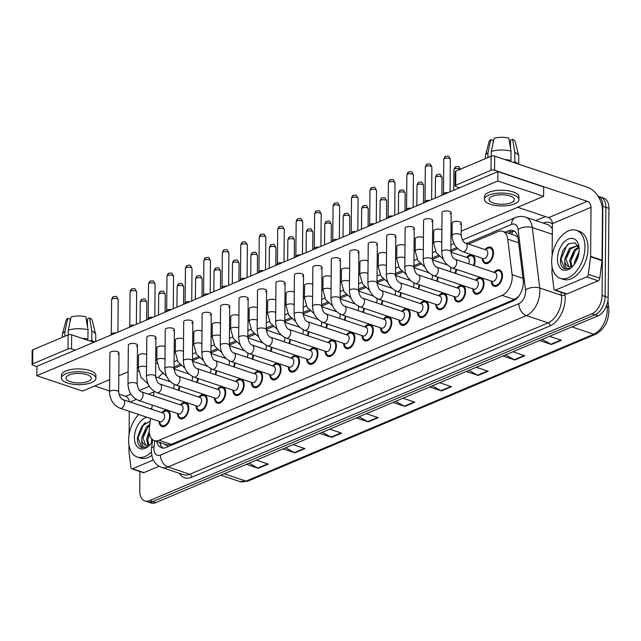 <?xml version="1.0" encoding="UTF-8"?>
<svg xmlns="http://www.w3.org/2000/svg" width="641" height="641" viewBox="0 0 641 641"><rect width="100%" height="100%" fill="white"/><g stroke="black" fill="none" stroke-linecap="round" stroke-linejoin="round"><path stroke-width="0.96" d="M466.624 257.402A8.605 5.232 108.5 0 1 472.121 254.974A8.605 5.232 108.5 0 1 475.045 260.743A8.605 5.232 108.5 0 1 474.02 265.646M485.077 249.605A8.605 5.232 108.5 0 1 490.573 247.178A8.605 5.232 108.5 0 1 493.498 252.947A8.605 5.232 108.5 0 1 485.093 263.499A8.605 5.232 108.5 0 1 482.176 258.251M180.369 404.872A8.605 5.232 108.5 0 1 185.866 402.444A8.605 5.232 108.5 0 1 188.791 408.213A8.605 5.232 108.5 0 1 180.393 418.765A8.605 5.232 108.5 0 1 177.469 413.517M198.822 397.083A8.605 5.232 108.5 0 1 204.319 394.648A8.605 5.232 108.5 0 1 207.243 400.417A8.605 5.232 108.5 0 1 198.846 410.977A8.605 5.232 108.5 0 1 195.922 405.721M217.275 389.287A8.605 5.232 108.5 0 1 222.772 386.852A8.605 5.232 108.5 0 1 225.696 392.629A8.605 5.232 108.5 0 1 217.299 403.181A8.605 5.232 108.5 0 1 214.374 397.925M235.728 381.491A8.605 5.232 108.5 0 1 241.224 379.063A8.605 5.232 108.5 0 1 244.149 384.832A8.605 5.232 108.5 0 1 235.752 395.385A8.605 5.232 108.5 0 1 232.827 390.137M254.181 373.695A8.605 5.232 108.5 0 1 259.677 371.267A8.605 5.232 108.5 0 1 262.602 377.036A8.605 5.232 108.5 0 1 254.205 387.589A8.605 5.232 108.5 0 1 251.28 382.34M272.633 365.899A8.605 5.232 108.5 0 1 278.13 363.471A8.605 5.232 108.5 0 1 281.054 369.24A8.605 5.232 108.5 0 1 272.657 379.793A8.605 5.232 108.5 0 1 269.741 374.544M291.086 358.111A8.605 5.232 108.5 0 1 296.583 355.675A8.605 5.232 108.5 0 1 299.507 361.444A8.605 5.232 108.5 0 1 291.11 372.004A8.605 5.232 108.5 0 1 288.194 366.748M309.539 350.315A8.605 5.232 108.5 0 1 315.035 347.879A8.605 5.232 108.5 0 1 317.96 353.656A8.605 5.232 108.5 0 1 309.563 364.208A8.605 5.232 108.5 0 1 306.646 358.952M327.992 342.518A8.605 5.232 108.5 0 1 333.488 340.091A8.605 5.232 108.5 0 1 336.413 345.86A8.605 5.232 108.5 0 1 328.016 356.412A8.605 5.232 108.5 0 1 325.099 351.164M346.444 334.722A8.605 5.232 108.5 0 1 351.941 332.294A8.605 5.232 108.5 0 1 354.866 338.063A8.605 5.232 108.5 0 1 346.469 348.616A8.605 5.232 108.5 0 1 343.552 343.368M364.897 326.926A8.605 5.232 108.5 0 1 370.394 324.498A8.605 5.232 108.5 0 1 373.318 330.267A8.605 5.232 108.5 0 1 364.921 340.82A8.605 5.232 108.5 0 1 362.005 335.572M383.35 319.138A8.605 5.232 108.5 0 1 388.847 316.702A8.605 5.232 108.5 0 1 391.771 322.471A8.605 5.232 108.5 0 1 383.374 333.032A8.605 5.232 108.5 0 1 380.458 327.775M401.803 311.342A8.605 5.232 108.5 0 1 407.299 308.906A8.605 5.232 108.5 0 1 410.224 314.683A8.605 5.232 108.5 0 1 401.827 325.235A8.605 5.232 108.5 0 1 398.91 319.979M420.256 303.546A8.605 5.232 108.5 0 1 425.752 301.118A8.605 5.232 108.5 0 1 428.677 306.887A8.605 5.232 108.5 0 1 420.28 317.439A8.605 5.232 108.5 0 1 417.363 312.191M438.708 295.749A8.605 5.232 108.5 0 1 444.205 293.322A8.605 5.232 108.5 0 1 447.13 299.091A8.605 5.232 108.5 0 1 438.732 309.643A8.605 5.232 108.5 0 1 435.816 304.395M457.161 287.953A8.605 5.232 108.5 0 1 462.658 285.525A8.605 5.232 108.5 0 1 465.582 291.294A8.605 5.232 108.5 0 1 457.185 301.847A8.605 5.232 108.5 0 1 454.269 296.599M475.614 280.165A8.605 5.232 108.5 0 1 481.111 277.729A8.605 5.232 108.5 0 1 484.035 283.498A8.605 5.232 108.5 0 1 475.638 294.059A8.605 5.232 108.5 0 1 472.721 288.803M494.067 272.369A8.605 5.232 108.5 0 1 499.563 269.933A8.605 5.232 108.5 0 1 502.488 275.71A8.605 5.232 108.5 0 1 494.091 286.263A8.605 5.232 108.5 0 1 491.174 281.006M161.917 412.668A8.605 5.232 108.5 0 1 167.413 410.24A8.605 5.232 108.5 0 1 170.338 416.009A8.605 5.232 108.5 0 1 161.941 426.561A8.605 5.232 108.5 0 1 159.016 421.313M150.547 418.469L149.353 427.908A15.192 9.23 -71.5 0 0 149.177 430.415A15.192 9.23 -71.5 0 0 154.337 440.599A15.192 9.23 -71.5 0 0 159.048 440.279L502.111 295.365A15.192 9.23 -71.5 0 0 512.095 274.685L507.728 239.117A15.192 9.23 -71.5 0 0 502.696 231.321A15.192 9.23 -71.5 0 0 497.985 231.641L468.571 244.069M164.737 444.085A5.064 3.077 -71.5 0 0 167.493 445.022L167.67 444.95A15.192 9.23 108.5 0 1 166.548 444.694L154.337 440.599M519.178 295.645A15.192 9.23 108.5 0 1 517.912 297.007L518.088 296.927A5.064 3.077 -71.5 0 0 518.289 296.839M517.848 236.97A15.192 7.46 173 0 0 517.616 237.074L514.939 235.423L502.696 231.321M167.67 444.95L171.275 444.381L514.346 299.467L517.912 297.007M154.024 391.17L153.423 395.842M152.254 405.064L151.725 409.254M162.622 373.503A15.192 9.23 -71.5 0 0 158.415 377.765M457.722 248.652L450.815 251.568M439.269 256.448L432.363 259.365M420.817 264.236L413.91 267.153M402.364 272.032L395.457 274.949M383.911 279.829L377.004 282.745M365.458 287.625L358.551 290.541M347.005 295.421L340.099 298.337M328.553 303.209L321.646 306.126M310.1 311.005L303.193 313.922M291.647 318.801L284.74 321.718M273.194 326.598L266.287 329.514M254.741 334.394L247.835 337.31M236.289 342.182L229.382 345.098M217.836 349.978L210.929 352.895M199.383 357.774L192.476 360.691M180.93 365.57L174.023 368.487M198.205 378.527A8.605 5.232 108.5 0 1 197.228 382.565M216.658 370.73A8.605 5.232 108.5 0 1 215.68 374.769M235.111 362.934A8.605 5.232 108.5 0 1 234.133 366.973M253.572 355.138A8.605 5.232 108.5 0 1 252.586 359.176M272.024 347.342A8.605 5.232 108.5 0 1 271.039 351.388M290.477 339.554A8.605 5.232 108.5 0 1 289.492 343.592M308.93 331.758A8.605 5.232 108.5 0 1 307.944 335.796M327.383 323.961A8.605 5.232 108.5 0 1 326.397 328M345.836 316.165A8.605 5.232 108.5 0 1 344.85 320.204M364.288 308.369A8.605 5.232 108.5 0 1 363.303 312.415M382.741 300.581A8.605 5.232 108.5 0 1 381.756 304.619M401.194 292.785A8.605 5.232 108.5 0 1 400.208 296.823M419.647 284.989A8.605 5.232 108.5 0 1 418.661 289.027M438.099 277.192A8.605 5.232 108.5 0 1 437.114 281.231M456.552 269.396A8.605 5.232 108.5 0 1 455.567 273.443M179.752 386.315A8.605 5.232 108.5 0 1 178.775 390.361M598.053 196.25A15.192 9.23 108.5 0 1 602.844 206.298L602.067 295.469L605.12 296.495A15.192 9.23 108.5 0 1 595.008 314.795L152.67 501.639A15.192 9.23 108.5 0 1 147.959 501.959A15.192 9.23 108.5 0 0 152.67 501.639L595.008 314.795A15.192 9.23 108.5 0 0 605.12 296.495L605.897 207.315L605.12 296.495L608.173 297.52A15.192 9.23 108.5 0 1 598.053 315.821L155.715 502.664A15.192 9.23 108.5 0 1 151.012 502.985L144.906 500.942A15.192 9.23 108.5 0 1 139.746 490.758L139.914 471.56M598.045 196.234L600.737 197.132A15.192 9.23 108.5 0 1 605.897 207.315A15.192 9.23 108.5 0 0 600.737 197.132L603.79 198.157A15.192 9.23 108.5 0 1 608.95 208.341L608.173 297.52M542.158 339.426L550.899 344.265A4.054 2.836 67.1 0 0 551.428 344.497L561.42 340.283L549.561 336.301M539.57 340.523L551.428 344.497M505.517 354.906L514.258 359.745A4.054 2.836 67.1 0 0 514.787 359.978L524.779 355.755L512.92 351.781M502.929 356.003L514.787 359.978M468.883 370.386L477.617 375.217A4.054 2.836 67.1 0 0 478.146 375.45L488.138 371.235L476.287 367.253M466.287 371.476L478.146 375.45M432.242 385.858L440.976 390.698A4.054 2.836 67.1 0 0 441.513 390.93L451.504 386.707L439.646 382.733M429.654 386.956L441.513 390.93M249.045 463.243L257.786 468.074A4.054 2.836 67.1 0 0 258.315 468.315L268.307 464.092L256.448 460.118M246.456 464.332L258.315 468.315M285.686 447.763L294.419 452.602A4.054 2.836 67.1 0 0 294.948 452.834L304.948 448.612L293.089 444.638M283.09 448.86L294.948 452.834M322.319 432.29L331.06 437.122A4.054 2.836 67.1 0 0 331.589 437.362L341.581 433.14L329.722 429.166M319.731 433.38L331.589 437.362M358.96 416.81L367.702 421.65A4.054 2.836 67.1 0 0 368.23 421.882L378.222 417.66L366.364 413.685M356.372 417.908L368.23 421.882M395.601 401.338L404.343 406.17A4.054 2.836 67.1 0 0 404.872 406.41L414.863 402.187L403.005 398.205M393.013 402.428L404.872 406.41M156.66 441.377A15.192 9.23 -71.5 0 0 161.46 447.803A15.192 9.23 -71.5 0 0 166.171 447.482L513.241 300.877A15.192 9.23 -71.5 0 0 523.224 280.189L518.088 238.404A15.192 9.23 -71.5 0 0 513.056 230.608A15.192 9.23 -71.5 0 0 508.353 230.928L505.332 232.202M163.062 448.091A15.192 9.23 108.5 0 1 159.713 442.402M602.067 295.469A15.192 9.23 108.5 0 1 591.955 313.77L149.617 500.613A15.192 9.23 108.5 0 1 144.906 500.942M535.804 220.584L545.363 216.546M508.385 233.228L511.406 231.954A15.192 9.23 108.5 0 1 514.507 231.337M123.096 399.655L163.07 413.06A4.559 2.764 108.5 0 1 164.617 416.113A4.559 2.764 108.5 0 1 160.17 421.698L120.204 408.293A4.559 2.764 108.5 0 0 121.798 408.109A4.559 2.764 108.5 0 0 124.65 402.708A4.559 2.764 108.5 0 0 123.096 399.655C121.037 399.135 119.555 396.603 118.665 392.068L119.002 352.975A4.559 1.715 -179.5 0 0 116.053 351.34A4.559 1.715 -179.5 0 0 111.013 351.781A4.559 1.715 -179.5 0 0 109.891 352.895L109.547 391.988A4.559 1.715 0.5 0 1 110.669 390.874A4.559 1.715 0.5 0 1 110.869 390.802A4.559 1.715 0.5 0 1 115.845 390.457A4.559 1.715 0.5 0 1 118.665 392.068M162.245 412.78L164.144 411.658A7.596 4.615 108.5 0 1 167.093 411.202A7.596 4.615 108.5 0 1 169.673 416.289A7.596 4.615 108.5 0 1 162.261 425.6A7.596 4.615 108.5 0 1 160.186 423.461L159.345 421.425M111.318 334.081A3.293 1.234 0.5 0 1 111.366 333.873A3.293 1.234 0.5 0 1 112.127 333.28A3.293 1.234 0.5 0 1 115.869 332.975M173.919 384.223A4.559 2.764 108.5 0 1 174.08 385.553A4.559 2.764 108.5 0 1 173.366 388.542M179.119 386.106A7.596 4.615 108.5 0 1 178.19 390.161M141.549 391.859L181.523 405.264A4.559 2.764 108.5 0 1 183.07 408.317A4.559 2.764 108.5 0 1 178.623 413.902L138.656 400.497A4.559 2.764 108.5 0 0 140.251 400.313A4.559 2.764 108.5 0 0 143.103 394.912A4.559 2.764 108.5 0 0 141.549 391.859C139.49 391.339 138.007 388.807 137.118 384.271L137.454 345.179A4.559 1.715 -179.5 0 0 134.506 343.552A4.559 1.715 -179.5 0 0 129.466 343.985A4.559 1.715 -179.5 0 0 128.344 345.098L128 384.191A4.559 1.715 0.5 0 1 129.121 383.086A4.559 1.715 0.5 0 1 129.322 383.006A4.559 1.715 0.5 0 1 134.298 382.669A4.559 1.715 0.5 0 1 137.118 384.271M180.698 404.984L182.597 403.862A7.596 4.615 108.5 0 1 185.545 403.405A7.596 4.615 108.5 0 1 188.125 408.493A7.596 4.615 108.5 0 1 180.714 417.812A7.596 4.615 108.5 0 1 178.639 415.664L177.797 413.629M129.77 326.285A3.293 1.234 0.5 0 1 129.819 326.077A3.293 1.234 0.5 0 1 130.58 325.484A3.293 1.234 0.5 0 1 134.322 325.187M160.002 384.063L199.976 397.468A4.559 2.764 108.5 0 1 201.522 400.521A4.559 2.764 108.5 0 1 197.075 406.114L157.109 392.709A4.559 2.764 108.5 0 0 158.712 392.516A4.559 2.764 108.5 0 0 161.556 387.116A4.559 2.764 108.5 0 0 160.002 384.063C157.942 383.542 156.46 381.018 155.571 376.475L155.907 337.382A4.559 1.715 -179.5 0 0 152.959 335.756A4.559 1.715 -179.5 0 0 147.919 336.188A4.559 1.715 -179.5 0 0 146.797 337.302L146.452 376.395A4.559 1.715 0.5 0 1 147.574 375.289A4.559 1.715 0.5 0 1 147.775 375.209A4.559 1.715 0.5 0 1 152.75 374.873A4.559 1.715 0.5 0 1 155.571 376.475M199.151 397.188L201.05 396.074A7.596 4.615 108.5 0 1 203.998 395.609A7.596 4.615 108.5 0 1 206.578 400.705A7.596 4.615 108.5 0 1 199.167 410.016A7.596 4.615 108.5 0 1 197.091 407.868L196.25 405.833M148.223 318.497A3.293 1.234 0.5 0 1 148.271 318.289A3.293 1.234 0.5 0 1 149.032 317.688A3.293 1.234 0.5 0 1 152.774 317.391M178.454 376.267L218.429 389.672A4.559 2.764 108.5 0 1 219.983 392.725A4.559 2.764 108.5 0 1 215.536 398.317L175.562 384.912A4.559 2.764 108.5 0 0 177.164 384.728A4.559 2.764 108.5 0 0 180.009 379.32A4.559 2.764 108.5 0 0 178.454 376.267C176.395 375.746 174.913 373.222 174.023 368.687L174.36 329.586A4.559 1.715 -179.5 0 0 171.411 327.96A4.559 1.715 -179.5 0 0 166.372 328.4A4.559 1.715 -179.5 0 0 165.25 329.506L164.905 368.607A4.559 1.715 0.5 0 1 166.027 367.493A4.559 1.715 0.5 0 1 166.227 367.413A4.559 1.715 0.5 0 1 171.203 367.077A4.559 1.715 0.5 0 1 174.023 368.687M217.603 389.399L219.502 388.278A7.596 4.615 108.5 0 1 222.451 387.813A7.596 4.615 108.5 0 1 225.031 392.909A7.596 4.615 108.5 0 1 217.62 402.219A7.596 4.615 108.5 0 1 215.544 400.08L214.703 398.037M166.676 310.701A3.293 1.234 0.5 0 1 166.724 310.492A3.293 1.234 0.5 0 1 167.485 309.899A3.293 1.234 0.5 0 1 171.227 309.595M196.907 368.471L236.882 381.876A4.559 2.764 108.5 0 1 238.436 384.937A4.559 2.764 108.5 0 1 233.989 390.521L194.015 377.116A4.559 2.764 108.5 0 0 195.617 376.932A4.559 2.764 108.5 0 0 198.462 371.532A4.559 2.764 108.5 0 0 196.907 368.471C194.848 367.958 193.366 365.426 192.476 360.891L192.813 321.79A4.559 1.715 -179.5 0 0 189.864 320.163A4.559 1.715 -179.5 0 0 184.824 320.604A4.559 1.715 -179.5 0 0 183.703 321.71L183.358 360.811A4.559 1.715 0.5 0 1 184.48 359.697A4.559 1.715 0.5 0 1 184.68 359.625A4.559 1.715 0.5 0 1 189.656 359.281A4.559 1.715 0.5 0 1 192.476 360.891M236.056 381.603L237.955 380.482A7.596 4.615 108.5 0 1 240.904 380.025A7.596 4.615 108.5 0 1 243.484 385.113A7.596 4.615 108.5 0 1 236.072 394.423A7.596 4.615 108.5 0 1 233.997 392.284L233.156 390.241M185.129 302.905A3.293 1.234 0.5 0 1 185.177 302.696A3.293 1.234 0.5 0 1 185.938 302.103A3.293 1.234 0.5 0 1 189.68 301.799M192.372 376.427A4.559 2.764 108.5 0 1 192.532 377.757A4.559 2.764 108.5 0 1 191.819 380.746M197.572 378.31A7.596 4.615 108.5 0 1 196.643 382.365M210.825 368.639A4.559 2.764 108.5 0 1 210.985 369.969A4.559 2.764 108.5 0 1 210.272 372.958M216.025 370.514A7.596 4.615 108.5 0 1 215.096 374.568M229.278 360.843A4.559 2.764 108.5 0 1 229.438 362.173A4.559 2.764 108.5 0 1 228.725 365.162M234.478 362.718A7.596 4.615 108.5 0 1 233.548 366.78M151.396 452.073A25.32 15.376 108.5 0 1 137.246 457.017A25.32 15.376 108.5 0 1 128.641 440.038A25.32 15.376 108.5 0 1 138.656 414.487M151.789 455.39A25.32 15.376 108.5 0 1 140.291 458.035L137.246 457.017M149.633 425.68L147.63 427.427L142.983 437.939L145.771 445.231M149.786 424.486L146.42 427.026L141.765 437.531L141.797 440.055C141.493 446.032 143.376 448.251 147.43 446.713L141.741 447.562L140.219 446.777C138.152 444.87 137.246 441.793 137.486 437.539L141.813 426.113L150.21 421.137M149.433 433.637L147.823 439.558L148.712 445.014M149.193 431.409L146.613 439.157L147.911 445.247M151.733 438.837L151.444 442.867M152.43 441.361A16.514 10.032 108.5 0 1 149.177 445.535A16.514 10.032 108.5 0 1 134.434 437.595A16.514 10.032 108.5 0 1 146.853 417.235M150.571 444.013A11.45 6.955 108.5 0 1 145.467 445.142A11.45 6.955 108.5 0 1 141.797 440.055M149.577 408.533A25.32 15.376 108.5 0 1 151.805 408.629M149.465 433.821L147.823 439.622M145.787 429.823L142.975 437.995M145.435 422.603L143.784 424.206L137.967 437.987L141.99 447.642M584.969 247.29A25.32 15.376 108.5 0 1 560.258 278.33A25.32 15.376 108.5 0 1 551.661 261.36A25.32 15.376 108.5 0 1 576.363 230.319A25.32 15.376 108.5 0 1 584.969 247.29M576.363 230.319L579.416 231.337A25.32 15.376 108.5 0 1 588.021 248.315A25.32 15.376 108.5 0 1 563.311 279.356L560.258 278.33M578.038 245.567L570.65 248.748L565.995 259.252L568.791 266.544M578.014 245.527L569.44 248.339L564.785 258.844L564.817 261.376C564.513 267.353 566.396 269.565 570.45 268.026L564.761 268.875L563.239 268.09C561.171 266.183 560.266 263.106 560.506 258.86L563.159 250.046L568.823 243.692L575.137 242.899L579.135 248.243M578.999 247.763L575.498 250.367L570.843 260.879L571.732 266.335M578.735 247.001L574.28 249.966L569.633 260.47L570.931 266.56M578.735 254.02L575.706 262.233M579.071 251.649L574.472 262.097L574.464 264.18M557.454 258.908A16.514 10.032 108.5 0 1 567.317 239.582A16.514 10.032 108.5 0 1 578.967 246.673A16.514 10.032 108.5 0 1 579.176 249.734A16.514 10.032 108.5 0 1 572.197 266.848A16.514 10.032 108.5 0 1 557.454 258.908M573.591 265.326A11.45 6.955 108.5 0 1 568.487 266.456A11.45 6.955 108.5 0 1 564.817 261.376M578.494 254.389L575.738 262.177M573.655 252.762L570.835 260.935M568.807 251.136L565.995 259.317M568.455 243.925L566.804 245.519L560.987 259.309L565.009 268.956M153.351 459.974L132.527 468.771L143.969 472.609A2.532 1.538 108.5 0 1 143.183 472.657L131.742 468.819A2.532 1.538 -71.5 0 0 132.527 468.771M159.104 466.215L143.969 472.609M32.05 364.521L32.17 350.435A2.532 0.953 0.5 0 1 32.795 349.818L32.675 363.896A2.532 0.953 -179.5 0 0 32.05 364.521A2.532 0.953 -179.5 0 0 32.915 365.242L36.906 366.58M68.106 334.906A2.532 0.953 0.5 0 1 71.68 334.842L71.552 348.92A2.532 0.953 -179.5 0 0 67.978 348.984L68.106 334.906L32.795 349.818M157.149 363.503L155.683 363.014M93.85 342.278L71.68 334.842M67.978 348.984L32.675 363.896M94.692 385.962L109.555 390.946M118.906 394.079L125.604 396.322A5.064 3.542 -112.9 0 1 129.354 401.747M71.552 348.92L75.213 350.146M137.23 370.947L138.72 371.443M129.298 411.346L129.089 434.718M129.001 445.022L128.945 451.376A2.532 1.538 -71.5 0 0 128.969 451.769L130.9 467.521A2.532 1.538 -71.5 0 0 131.742 468.819M586.691 276.928A2.532 1.538 -71.5 0 0 588.35 274.3L590.577 256.785A2.532 1.538 -71.5 0 0 590.601 256.368L602.043 260.206A2.532 1.538 108.5 0 1 602.019 260.623L599.792 278.138A2.532 1.538 108.5 0 1 598.133 280.766L586.691 276.928L555.547 290.085L566.989 293.923A2.532 1.538 108.5 0 1 566.203 293.979L554.761 290.141A2.532 1.538 -71.5 0 0 555.547 290.085M598.133 280.766L566.989 293.923M602.043 260.206L602.476 211.129A20.256 14.182 67.1 0 0 587.38 187.236L494.7 156.156L494.572 170.234L587.26 201.322A5.064 3.542 -112.9 0 1 591.034 207.291L590.601 256.368M455.07 185.834L455.19 171.756A2.532 0.953 0.5 0 1 455.815 171.131L455.695 185.217A2.532 0.953 -179.5 0 0 455.07 185.834A2.532 0.953 -179.5 0 0 455.935 186.555L459.597 187.789M494.572 170.234A2.532 0.953 -179.5 0 0 490.998 170.298L491.126 156.22L455.815 171.131M491.126 156.22A2.532 0.953 0.5 0 1 494.7 156.156M490.998 170.298L455.695 185.217M517.712 207.275L548.616 217.644A5.064 3.542 -112.9 0 1 552.39 223.613L552.109 256.031M552.021 266.344L551.965 272.689A2.532 1.538 -71.5 0 0 551.989 273.082L553.92 288.843A2.532 1.538 -71.5 0 0 554.761 290.141M453.315 221.874A4.559 1.715 -179.5 0 0 452.193 222.988L452.081 235.423A4.559 1.715 0.5 0 1 453.403 234.237A4.559 1.715 0.5 0 1 459.637 234.197A4.559 1.715 0.5 0 1 461.2 235.503L461.304 223.068A4.559 1.715 -179.5 0 0 458.355 221.433A4.559 1.715 -179.5 0 0 453.315 221.874M441.889 229.799A4.559 1.715 -179.5 0 0 434.862 229.67A4.559 1.715 -179.5 0 0 433.741 230.776L433.628 243.219A4.559 1.715 0.5 0 1 434.951 242.026A4.559 1.715 0.5 0 1 441.184 241.994A4.559 1.715 0.5 0 1 441.785 242.234M423.437 237.587A4.559 1.715 -179.5 0 0 416.41 237.458A4.559 1.715 -179.5 0 0 415.288 238.572L415.176 251.008A4.559 1.715 0.5 0 1 416.498 249.822A4.559 1.715 0.5 0 1 422.731 249.782A4.559 1.715 0.5 0 1 423.332 250.03M404.984 245.383A4.559 1.715 -179.5 0 0 397.957 245.255A4.559 1.715 -179.5 0 0 396.835 246.368L396.723 258.804A4.559 1.715 0.5 0 1 398.045 257.618A4.559 1.715 0.5 0 1 404.279 257.578A4.559 1.715 0.5 0 1 404.88 257.818M386.531 253.179A4.559 1.715 -179.5 0 0 379.504 253.051A4.559 1.715 -179.5 0 0 378.382 254.165L378.27 266.6A4.559 1.715 0.5 0 1 379.592 265.414A4.559 1.715 0.5 0 1 385.826 265.374A4.559 1.715 0.5 0 1 386.427 265.614M368.078 260.975A4.559 1.715 -179.5 0 0 361.051 260.847A4.559 1.715 -179.5 0 0 359.93 261.961L359.817 274.396A4.559 1.715 0.5 0 1 361.139 273.21A4.559 1.715 0.5 0 1 367.373 273.17A4.559 1.715 0.5 0 1 367.974 273.411M443.163 211.482A4.559 1.715 -179.5 0 0 442.042 212.588L441.697 251.689A4.559 1.715 0.5 0 1 442.827 250.575A4.559 1.715 0.5 0 1 443.019 250.495A4.559 1.715 0.5 0 1 447.995 250.158A4.559 1.715 0.5 0 1 450.815 251.769L451.152 212.668A4.559 1.715 -179.5 0 0 448.203 211.041A4.559 1.715 -179.5 0 0 443.163 211.482M424.711 219.27A4.559 1.715 -179.5 0 0 423.589 220.384L423.244 259.477A4.559 1.715 0.5 0 1 424.374 258.371A4.559 1.715 0.5 0 1 424.566 258.291A4.559 1.715 0.5 0 1 429.542 257.954A4.559 1.715 0.5 0 1 432.363 259.557L432.699 220.464A4.559 1.715 -179.5 0 0 429.75 218.837A4.559 1.715 -179.5 0 0 424.711 219.27M406.258 227.066A4.559 1.715 -179.5 0 0 405.136 228.18L404.791 267.273A4.559 1.715 0.5 0 1 405.921 266.167A4.559 1.715 0.5 0 1 406.114 266.087A4.559 1.715 0.5 0 1 411.089 265.751A4.559 1.715 0.5 0 1 413.91 267.353L414.246 228.26A4.559 1.715 -179.5 0 0 411.298 226.634A4.559 1.715 -179.5 0 0 406.258 227.066M387.805 234.862A4.559 1.715 -179.5 0 0 386.683 235.976L386.339 275.069A4.559 1.715 0.5 0 1 387.468 273.955A4.559 1.715 0.5 0 1 387.661 273.883A4.559 1.715 0.5 0 1 392.637 273.539A4.559 1.715 0.5 0 1 395.457 275.149L395.793 236.056A4.559 1.715 -179.5 0 0 392.845 234.422A4.559 1.715 -179.5 0 0 387.805 234.862M369.352 242.659A4.559 1.715 -179.5 0 0 368.23 243.764L367.886 282.865A4.559 1.715 0.5 0 1 369.016 281.752A4.559 1.715 0.5 0 1 369.208 281.679A4.559 1.715 0.5 0 1 374.184 281.335A4.559 1.715 0.5 0 1 377.004 282.945L377.341 243.844A4.559 1.715 -179.5 0 0 374.392 242.218A4.559 1.715 -179.5 0 0 369.352 242.659M350.899 250.455A4.559 1.715 -179.5 0 0 349.778 251.56L349.433 290.661A4.559 1.715 0.5 0 1 350.563 289.548A4.559 1.715 0.5 0 1 350.755 289.468A4.559 1.715 0.5 0 1 355.731 289.131A4.559 1.715 0.5 0 1 358.551 290.742L358.888 251.641A4.559 1.715 -179.5 0 0 355.939 250.014A4.559 1.715 -179.5 0 0 350.899 250.455M349.625 268.771A4.559 1.715 -179.5 0 0 342.598 268.643A4.559 1.715 -179.5 0 0 341.469 269.749L341.365 282.192A4.559 1.715 0.5 0 1 342.687 280.998A4.559 1.715 0.5 0 1 348.92 280.966A4.559 1.715 0.5 0 1 349.521 281.207M331.173 276.559A4.559 1.715 -179.5 0 0 324.146 276.431A4.559 1.715 -179.5 0 0 323.016 277.545L322.912 289.98A4.559 1.715 0.5 0 1 324.234 288.795A4.559 1.715 0.5 0 1 330.468 288.754A4.559 1.715 0.5 0 1 331.06 289.003M312.72 284.356A4.559 1.715 -179.5 0 0 305.693 284.227A4.559 1.715 -179.5 0 0 304.563 285.341L304.459 297.777A4.559 1.715 0.5 0 1 305.781 296.591A4.559 1.715 0.5 0 1 312.015 296.551A4.559 1.715 0.5 0 1 312.608 296.791M294.267 292.152A4.559 1.715 -179.5 0 0 287.24 292.024A4.559 1.715 -179.5 0 0 286.11 293.137L286.006 305.573A4.559 1.715 0.5 0 1 287.328 304.387A4.559 1.715 0.5 0 1 293.562 304.347A4.559 1.715 0.5 0 1 294.155 304.587M275.814 299.948A4.559 1.715 -179.5 0 0 268.787 299.82A4.559 1.715 -179.5 0 0 267.658 300.933L267.553 313.369A4.559 1.715 0.5 0 1 268.875 312.183A4.559 1.715 0.5 0 1 275.109 312.143A4.559 1.715 0.5 0 1 275.702 312.383M332.447 258.243A4.559 1.715 -179.5 0 0 331.325 259.357L330.98 298.45A4.559 1.715 0.5 0 1 332.11 297.344A4.559 1.715 0.5 0 1 332.302 297.264A4.559 1.715 0.5 0 1 337.278 296.927A4.559 1.715 0.5 0 1 340.099 298.53L340.435 259.437A4.559 1.715 -179.5 0 0 337.486 257.81A4.559 1.715 -179.5 0 0 332.447 258.243M313.994 266.039A4.559 1.715 -179.5 0 0 312.872 267.153L312.528 306.246A4.559 1.715 0.5 0 1 313.657 305.14A4.559 1.715 0.5 0 1 313.85 305.06A4.559 1.715 0.5 0 1 318.825 304.723A4.559 1.715 0.5 0 1 321.646 306.326L321.982 267.233A4.559 1.715 -179.5 0 0 319.034 265.606A4.559 1.715 -179.5 0 0 313.994 266.039M295.541 273.835A4.559 1.715 -179.5 0 0 294.419 274.949L294.075 314.042A4.559 1.715 0.5 0 1 295.205 312.928A4.559 1.715 0.5 0 1 295.397 312.856A4.559 1.715 0.5 0 1 300.373 312.512A4.559 1.715 0.5 0 1 303.193 314.122L303.53 275.029A4.559 1.715 -179.5 0 0 300.581 273.395A4.559 1.715 -179.5 0 0 295.541 273.835M277.088 281.631A4.559 1.715 -179.5 0 0 275.967 282.737L275.622 321.838A4.559 1.715 0.5 0 1 276.752 320.724A4.559 1.715 0.5 0 1 276.944 320.652A4.559 1.715 0.5 0 1 281.92 320.308A4.559 1.715 0.5 0 1 284.74 321.918L285.077 282.817A4.559 1.715 -179.5 0 0 282.128 281.191A4.559 1.715 -179.5 0 0 277.088 281.631M258.635 289.428A4.559 1.715 -179.5 0 0 257.514 290.533L257.169 329.634A4.559 1.715 0.5 0 1 258.291 328.521A4.559 1.715 0.5 0 1 258.491 328.44A4.559 1.715 0.5 0 1 263.467 328.104A4.559 1.715 0.5 0 1 266.287 329.714L266.624 290.613A4.559 1.715 -179.5 0 0 263.675 288.987A4.559 1.715 -179.5 0 0 258.635 289.428M257.361 307.744A4.559 1.715 -179.5 0 0 250.335 307.616A4.559 1.715 -179.5 0 0 249.205 308.722L249.101 321.165A4.559 1.715 0.5 0 1 250.423 319.971A4.559 1.715 0.5 0 1 256.656 319.939A4.559 1.715 0.5 0 1 257.249 320.18M238.909 315.532A4.559 1.715 -179.5 0 0 231.882 315.404A4.559 1.715 -179.5 0 0 230.752 316.518L230.648 328.953A4.559 1.715 0.5 0 1 231.97 327.767A4.559 1.715 0.5 0 1 238.204 327.727A4.559 1.715 0.5 0 1 238.797 327.976M220.456 323.328A4.559 1.715 -179.5 0 0 213.429 323.2A4.559 1.715 -179.5 0 0 212.299 324.314L212.195 336.749A4.559 1.715 0.5 0 1 213.509 335.564A4.559 1.715 0.5 0 1 219.751 335.523A4.559 1.715 0.5 0 1 220.344 335.764M240.183 297.216A4.559 1.715 -179.5 0 0 239.061 298.329L238.716 337.422A4.559 1.715 0.5 0 1 239.838 336.317A4.559 1.715 0.5 0 1 240.038 336.237A4.559 1.715 0.5 0 1 245.014 335.9A4.559 1.715 0.5 0 1 247.835 337.503L248.171 298.41A4.559 1.715 -179.5 0 0 245.223 296.783A4.559 1.715 -179.5 0 0 240.183 297.216M221.73 305.012A4.559 1.715 -179.5 0 0 220.608 306.126L220.264 345.219A4.559 1.715 0.5 0 1 221.385 344.113A4.559 1.715 0.5 0 1 221.586 344.033A4.559 1.715 0.5 0 1 226.561 343.696A4.559 1.715 0.5 0 1 229.382 345.299L229.718 306.206A4.559 1.715 -179.5 0 0 226.77 304.579A4.559 1.715 -179.5 0 0 221.73 305.012M202.003 331.125A4.559 1.715 -179.5 0 0 194.976 330.996A4.559 1.715 -179.5 0 0 193.846 332.11L193.742 344.546A4.559 1.715 0.5 0 1 195.056 343.36A4.559 1.715 0.5 0 1 201.298 343.32A4.559 1.715 0.5 0 1 201.891 343.56M183.55 338.921A4.559 1.715 -179.5 0 0 176.523 338.793A4.559 1.715 -179.5 0 0 175.394 339.906L175.289 352.342A4.559 1.715 0.5 0 1 176.604 351.156A4.559 1.715 0.5 0 1 182.845 351.116A4.559 1.715 0.5 0 1 183.438 351.356M165.098 346.717A4.559 1.715 -179.5 0 0 158.071 346.589A4.559 1.715 -179.5 0 0 156.941 347.694L156.837 360.138A4.559 1.715 0.5 0 1 158.151 358.944A4.559 1.715 0.5 0 1 164.392 358.912A4.559 1.715 0.5 0 1 164.985 359.152M203.277 312.808A4.559 1.715 -179.5 0 0 202.155 313.922L201.811 353.015A4.559 1.715 0.5 0 1 202.933 351.901A4.559 1.715 0.5 0 1 203.133 351.829A4.559 1.715 0.5 0 1 208.109 351.484A4.559 1.715 0.5 0 1 210.929 353.095L211.266 314.002A4.559 1.715 -179.5 0 0 208.317 312.367A4.559 1.715 -179.5 0 0 203.277 312.808M146.645 354.505A4.559 1.715 -179.5 0 0 139.618 354.377A4.559 1.715 -179.5 0 0 138.488 355.491L138.384 367.926A4.559 1.715 0.5 0 1 139.698 366.74A4.559 1.715 0.5 0 1 145.94 366.7A4.559 1.715 0.5 0 1 146.533 366.948M431.577 221.578A4.559 1.715 -179.5 0 0 432.699 220.464M394.672 237.162A4.559 1.715 -179.5 0 0 395.793 236.056M357.766 252.754A4.559 1.715 -179.5 0 0 358.888 251.641M339.313 260.55A4.559 1.715 -179.5 0 0 340.435 259.437M302.408 276.135A4.559 1.715 -179.5 0 0 303.53 275.029M265.502 291.727A4.559 1.715 -179.5 0 0 266.624 290.613M247.049 299.523A4.559 1.715 -179.5 0 0 248.171 298.41M173.238 330.7A4.559 1.715 -179.5 0 0 174.36 329.586M136.333 346.284A4.559 1.715 -179.5 0 0 137.454 345.179M461.232 231.129L543.592 196.338L497.817 180.994L36.825 375.714L82.601 391.066L109.651 379.64M118.801 375.77L128.104 371.844M137.254 367.982L138.384 367.501M155.707 360.186L156.837 359.705M174.16 352.39L175.289 351.909M192.612 344.594L193.742 344.121M211.065 336.797L212.195 336.325M229.518 329.009L230.648 328.529M247.971 321.213L249.101 320.732M266.424 313.417L267.553 312.936M284.876 305.621L286.006 305.148M303.329 297.825L304.459 297.352M321.79 290.036L322.912 289.556M340.243 282.24L341.365 281.76M358.696 274.444L359.817 273.963M377.148 266.648L378.27 266.175M395.601 258.852L396.723 258.379M414.054 251.064L415.176 250.583M432.507 243.268L433.637 242.787M450.96 235.471L452.089 234.991M117.88 354.08A4.559 1.715 -179.5 0 0 119.002 352.975M210.144 315.108A4.559 1.715 -179.5 0 0 211.266 314.002M154.785 338.496A4.559 1.715 -179.5 0 0 155.907 337.382M191.691 322.904A4.559 1.715 -179.5 0 0 192.813 321.79M228.597 307.311A4.559 1.715 -179.5 0 0 229.718 306.206M283.955 283.931A4.559 1.715 -179.5 0 0 285.077 282.817M320.861 268.339A4.559 1.715 -179.5 0 0 321.982 267.233M376.219 244.958A4.559 1.715 -179.5 0 0 377.341 243.844M413.125 229.366A4.559 1.715 -179.5 0 0 414.246 228.26M450.03 213.782A4.559 1.715 -179.5 0 0 451.152 212.668M460.182 224.174A4.559 1.715 -179.5 0 0 461.304 223.068M543.592 196.338L543.672 186.956L497.905 171.604L36.914 366.332L36.825 375.714M497.817 180.994L497.905 171.604M69.14 374.993A12.66 4.751 -179.5 0 0 66.015 378.078A12.66 4.751 -179.5 0 0 74.212 382.605A12.66 4.751 -179.5 0 0 88.21 381.387A12.66 4.751 -179.5 0 0 91.334 378.294A12.66 4.751 -179.5 0 0 83.146 373.775A12.66 4.751 -179.5 0 0 69.14 374.993M70.101 321.63L70.125 319.154L67.778 318.369L64.949 331.541L64.901 336.261M90.99 341.316A14.687 5.513 -179.5 0 0 90.389 341.012L91.743 340.443L91.823 331.06L89.58 317.976L87.529 318.841L87.464 326.59M88.009 329.778A16.714 6.274 -179.5 0 0 68.275 330.131L71.111 316.958A13.165 4.944 -179.5 0 1 85.766 316.694L88.009 329.778L87.929 339.169L86.575 339.834M86.575 339.738A14.687 5.513 -179.5 0 0 85.71 339.546M95.894 378.334L95.918 375.522A17.219 6.466 -179.5 0 0 84.772 369.368A17.219 6.466 -179.5 0 0 65.735 371.019A17.219 6.466 -179.5 0 0 61.48 375.217L61.456 378.038A17.219 6.466 -179.5 0 0 72.601 384.191A17.219 6.466 -179.5 0 0 91.647 382.533A17.219 6.466 -179.5 0 0 95.894 378.334A17.219 6.466 -179.5 0 0 84.748 372.189A17.219 6.466 -179.5 0 0 65.711 373.839A17.219 6.466 -179.5 0 0 61.456 378.038M94.355 342.062A16.714 6.274 -179.5 0 0 91.743 340.443M87.929 339.169A16.714 6.274 -179.5 0 0 81.792 338.232M95.709 341.493L95.765 335.155A16.714 6.274 -179.5 0 0 95.693 334.562A16.714 6.274 -179.5 0 0 91.823 331.06M68.234 334.85L68.275 330.131M87.464 326.205L87.168 324.867M95.693 334.562L92.288 320.572A13.165 4.944 -179.5 0 0 89.58 317.976M64.949 331.541A16.714 6.274 -179.5 0 0 62.425 334.273A16.714 6.274 -179.5 0 0 62.345 334.858L62.321 337.35M67.778 318.369A13.165 4.944 -179.5 0 0 66.071 320.348L62.425 334.273M87.352 339.41L87.344 340.099M492.16 196.306A12.66 4.751 -179.5 0 0 489.035 199.391A12.66 4.751 -179.5 0 0 497.232 203.918A12.66 4.751 -179.5 0 0 511.23 202.7A12.66 4.751 -179.5 0 0 514.354 199.615A12.66 4.751 -179.5 0 0 506.158 195.088A12.66 4.751 -179.5 0 0 492.16 196.306M493.121 142.943L493.145 140.467L490.798 139.682L487.961 152.854L487.921 157.574M514.01 162.638A14.687 5.513 -179.5 0 0 513.409 162.333L514.763 161.764L514.843 152.374L512.6 139.289L510.548 140.155L510.484 147.903M511.029 151.092A16.714 6.274 -179.5 0 0 491.294 151.444L494.131 138.28A13.165 4.944 -179.5 0 1 508.786 138.015L511.029 151.092L510.949 160.482L509.595 161.155M509.595 161.051A14.687 5.513 -179.5 0 0 508.73 160.859M518.914 199.655L518.938 196.835A17.219 6.466 -179.5 0 0 507.792 190.681A17.219 6.466 -179.5 0 0 488.754 192.34A17.219 6.466 -179.5 0 0 484.5 196.539L484.476 199.351A17.219 6.466 -179.5 0 0 495.621 205.505A17.219 6.466 -179.5 0 0 514.659 203.854A17.219 6.466 -179.5 0 0 518.914 199.655A17.219 6.466 -179.5 0 0 507.768 193.502A17.219 6.466 -179.5 0 0 488.73 195.152A17.219 6.466 -179.5 0 0 484.476 199.351M517.928 163.952A16.714 6.274 -179.5 0 0 514.763 161.764M510.949 160.482A16.714 6.274 -179.5 0 0 504.804 159.545M518.713 164.208L518.785 156.468A16.714 6.274 -179.5 0 0 518.713 155.875A16.714 6.274 -179.5 0 0 514.843 152.374M491.254 156.172L491.294 151.444M510.484 147.518L510.188 146.188M518.713 155.875L515.308 141.893A13.165 4.944 -179.5 0 0 512.6 139.289M487.961 152.854A16.714 6.274 -179.5 0 0 485.437 155.587A16.714 6.274 -179.5 0 0 485.357 156.18L485.341 158.664M490.798 139.682A13.165 4.944 -179.5 0 0 489.091 141.661L485.437 155.587M510.372 160.723L510.364 161.412M215.368 360.683L255.334 374.088A4.559 2.764 108.5 0 1 256.889 377.14A4.559 2.764 108.5 0 1 252.442 382.725L212.467 369.32A4.559 2.764 108.5 0 0 214.07 369.136A4.559 2.764 108.5 0 0 216.914 363.735A4.559 2.764 108.5 0 0 215.368 360.683C213.301 360.162 211.818 357.63 210.929 353.095M254.509 373.807L256.408 372.685A7.596 4.615 108.5 0 1 259.357 372.229A7.596 4.615 108.5 0 1 261.937 377.317A7.596 4.615 108.5 0 1 254.525 386.627A7.596 4.615 108.5 0 1 252.45 384.488L251.609 382.453M203.582 295.108A3.293 1.234 0.5 0 1 203.63 294.9A3.293 1.234 0.5 0 1 204.399 294.307A3.293 1.234 0.5 0 1 208.133 294.003M233.821 352.887L273.787 366.291A4.559 2.764 108.5 0 1 275.342 369.344A4.559 2.764 108.5 0 1 270.895 374.929L230.92 361.524A4.559 2.764 108.5 0 0 232.523 361.34A4.559 2.764 108.5 0 0 235.367 355.939A4.559 2.764 108.5 0 0 233.821 352.887C231.754 352.366 230.279 349.834 229.382 345.299M272.962 366.011L274.861 364.889A7.596 4.615 108.5 0 1 277.809 364.433A7.596 4.615 108.5 0 1 280.389 369.52A7.596 4.615 108.5 0 1 272.978 378.839A7.596 4.615 108.5 0 1 270.903 376.692L270.061 374.656M222.034 287.312A3.293 1.234 0.5 0 1 222.082 287.104A3.293 1.234 0.5 0 1 222.852 286.511A3.293 1.234 0.5 0 1 226.585 286.215M252.274 345.09L292.24 358.495A4.559 2.764 108.5 0 1 293.794 361.548A4.559 2.764 108.5 0 1 289.347 367.141L249.373 353.736A4.559 2.764 108.5 0 0 250.976 353.544A4.559 2.764 108.5 0 0 253.82 348.143A4.559 2.764 108.5 0 0 252.274 345.09C250.206 344.57 248.732 342.046 247.835 337.503M291.415 358.215L293.314 357.101A7.596 4.615 108.5 0 1 296.262 356.636A7.596 4.615 108.5 0 1 298.842 361.732A7.596 4.615 108.5 0 1 291.431 371.043A7.596 4.615 108.5 0 1 289.355 368.895L288.514 366.86M240.487 279.524A3.293 1.234 0.5 0 1 240.535 279.316A3.293 1.234 0.5 0 1 241.304 278.715A3.293 1.234 0.5 0 1 245.038 278.418M247.73 353.047A4.559 2.764 108.5 0 1 247.891 354.377A4.559 2.764 108.5 0 1 247.178 357.366M252.931 354.93A7.596 4.615 108.5 0 1 252.001 358.984M266.183 345.251A4.559 2.764 108.5 0 1 266.344 346.581A4.559 2.764 108.5 0 1 265.63 349.569M271.383 347.134A7.596 4.615 108.5 0 1 270.454 351.188M284.636 337.454A4.559 2.764 108.5 0 1 284.796 338.785A4.559 2.764 108.5 0 1 284.083 341.773M289.836 339.337A7.596 4.615 108.5 0 1 288.907 343.392M270.726 337.294L310.693 350.699A4.559 2.764 108.5 0 1 312.247 353.752A4.559 2.764 108.5 0 1 307.8 359.345L267.826 345.94A4.559 2.764 108.5 0 0 269.428 345.755A4.559 2.764 108.5 0 0 272.273 340.347A4.559 2.764 108.5 0 0 270.726 337.294C268.659 336.773 267.185 334.249 266.287 329.714M309.867 350.427L311.766 349.305A7.596 4.615 108.5 0 1 314.715 348.84A7.596 4.615 108.5 0 1 317.295 353.936A7.596 4.615 108.5 0 1 309.883 363.247A7.596 4.615 108.5 0 1 307.808 361.107L306.967 359.064M258.94 271.728A3.293 1.234 0.5 0 1 258.988 271.52A3.293 1.234 0.5 0 1 259.757 270.927A3.293 1.234 0.5 0 1 263.491 270.622M289.179 329.498L329.145 342.903A4.559 2.764 108.5 0 1 330.7 345.964A4.559 2.764 108.5 0 1 326.253 351.548L286.279 338.144A4.559 2.764 108.5 0 0 287.881 337.959A4.559 2.764 108.5 0 0 290.726 332.559A4.559 2.764 108.5 0 0 289.179 329.498C287.112 328.985 285.638 326.453 284.74 321.918M328.32 342.631L330.219 341.509A7.596 4.615 108.5 0 1 333.168 341.052A7.596 4.615 108.5 0 1 335.748 346.14A7.596 4.615 108.5 0 1 328.336 355.451A7.596 4.615 108.5 0 1 326.261 353.311L325.42 351.268M277.393 263.932A3.293 1.234 0.5 0 1 277.441 263.723A3.293 1.234 0.5 0 1 278.21 263.13A3.293 1.234 0.5 0 1 281.944 262.826M307.632 321.71L347.598 335.115A4.559 2.764 108.5 0 1 349.153 338.168A4.559 2.764 108.5 0 1 344.706 343.752L304.731 330.347A4.559 2.764 108.5 0 0 306.334 330.163A4.559 2.764 108.5 0 0 309.178 324.763A4.559 2.764 108.5 0 0 307.632 321.71C305.565 321.189 304.09 318.657 303.193 314.122M346.773 334.834L348.672 333.713A7.596 4.615 108.5 0 1 351.621 333.256A7.596 4.615 108.5 0 1 354.201 338.344A7.596 4.615 108.5 0 1 346.789 347.654A7.596 4.615 108.5 0 1 344.714 345.515L343.872 343.48M295.846 256.136A3.293 1.234 0.5 0 1 295.894 255.927A3.293 1.234 0.5 0 1 296.663 255.334A3.293 1.234 0.5 0 1 300.397 255.03M326.085 313.914L366.051 327.319A4.559 2.764 108.5 0 1 367.605 330.371A4.559 2.764 108.5 0 1 363.159 335.956L323.184 322.551A4.559 2.764 108.5 0 0 324.787 322.367A4.559 2.764 108.5 0 0 327.631 316.966A4.559 2.764 108.5 0 0 326.085 313.914C324.017 313.393 322.543 310.861 321.646 306.326M365.226 327.038L367.125 325.916A7.596 4.615 108.5 0 1 370.073 325.46A7.596 4.615 108.5 0 1 372.653 330.548A7.596 4.615 108.5 0 1 365.242 339.866A7.596 4.615 108.5 0 1 363.167 337.719L362.325 335.684M314.298 248.339A3.293 1.234 0.5 0 1 314.346 248.131A3.293 1.234 0.5 0 1 315.116 247.538A3.293 1.234 0.5 0 1 318.849 247.242M344.538 306.118L384.504 319.522A4.559 2.764 108.5 0 1 386.058 322.575A4.559 2.764 108.5 0 1 381.611 328.168L341.637 314.763A4.559 2.764 108.5 0 0 343.239 314.571A4.559 2.764 108.5 0 0 346.084 309.17A4.559 2.764 108.5 0 0 344.538 306.118C342.47 305.597 340.996 303.073 340.099 298.53M383.679 319.242L385.578 318.128A7.596 4.615 108.5 0 1 388.526 317.664A7.596 4.615 108.5 0 1 391.106 322.76A7.596 4.615 108.5 0 1 383.695 332.07A7.596 4.615 108.5 0 1 381.619 329.923L380.778 327.888M332.751 240.551A3.293 1.234 0.5 0 1 332.799 240.343A3.293 1.234 0.5 0 1 333.568 239.742A3.293 1.234 0.5 0 1 337.302 239.446M303.089 329.666A4.559 2.764 108.5 0 1 303.249 330.996A4.559 2.764 108.5 0 1 302.536 333.985M308.289 331.541A7.596 4.615 108.5 0 1 307.36 335.596M321.542 321.87A4.559 2.764 108.5 0 1 321.702 323.2A4.559 2.764 108.5 0 1 320.989 326.189M326.742 323.745A7.596 4.615 108.5 0 1 325.812 327.807M339.994 314.074A4.559 2.764 108.5 0 1 340.155 315.404A4.559 2.764 108.5 0 1 339.442 318.393M345.195 315.957A7.596 4.615 108.5 0 1 344.265 320.011M358.447 306.278A4.559 2.764 108.5 0 1 358.607 307.608A4.559 2.764 108.5 0 1 357.894 310.597M363.647 308.161A7.596 4.615 108.5 0 1 362.718 312.215M376.908 298.482A4.559 2.764 108.5 0 1 377.06 299.812A4.559 2.764 108.5 0 1 376.347 302.8M382.1 300.365A7.596 4.615 108.5 0 1 381.171 304.419M362.99 298.321L402.957 311.726A4.559 2.764 108.5 0 1 404.511 314.779A4.559 2.764 108.5 0 1 400.064 320.372L360.09 306.967A4.559 2.764 108.5 0 0 361.692 306.783A4.559 2.764 108.5 0 0 364.537 301.374A4.559 2.764 108.5 0 0 362.99 298.321C360.923 297.801 359.449 295.277 358.551 290.742M402.131 311.454L404.03 310.332A7.596 4.615 108.5 0 1 406.979 309.867A7.596 4.615 108.5 0 1 409.559 314.963A7.596 4.615 108.5 0 1 402.147 324.274A7.596 4.615 108.5 0 1 400.072 322.135L399.231 320.091M351.204 232.755A3.293 1.234 0.5 0 1 351.252 232.547A3.293 1.234 0.5 0 1 352.021 231.954A3.293 1.234 0.5 0 1 355.755 231.649M381.443 290.525L421.409 303.93A4.559 2.764 108.5 0 1 422.964 306.991A4.559 2.764 108.5 0 1 418.517 312.576L378.543 299.171A4.559 2.764 108.5 0 0 380.145 298.986A4.559 2.764 108.5 0 0 382.989 293.586A4.559 2.764 108.5 0 0 381.443 290.525C379.376 290.012 377.902 287.48 377.004 282.945M420.584 303.658L422.483 302.536A7.596 4.615 108.5 0 1 425.432 302.079A7.596 4.615 108.5 0 1 428.012 307.167A7.596 4.615 108.5 0 1 420.6 316.478A7.596 4.615 108.5 0 1 418.525 314.338L417.692 312.295M369.657 224.959A3.293 1.234 0.5 0 1 369.705 224.751A3.293 1.234 0.5 0 1 370.474 224.158A3.293 1.234 0.5 0 1 374.208 223.853M399.896 282.737L439.862 296.142A4.559 2.764 108.5 0 1 441.417 299.195A4.559 2.764 108.5 0 1 436.97 304.779L396.995 291.375A4.559 2.764 108.5 0 0 398.598 291.19A4.559 2.764 108.5 0 0 401.442 285.79A4.559 2.764 108.5 0 0 399.896 282.737C397.829 282.216 396.354 279.684 395.457 275.149M439.037 295.862L440.936 294.74A7.596 4.615 108.5 0 1 443.884 294.283A7.596 4.615 108.5 0 1 446.465 299.371A7.596 4.615 108.5 0 1 439.053 308.682A7.596 4.615 108.5 0 1 436.978 306.542L436.144 304.507M388.109 217.163A3.293 1.234 0.5 0 1 388.158 216.954A3.293 1.234 0.5 0 1 388.927 216.362A3.293 1.234 0.5 0 1 392.661 216.057M418.349 274.941L458.323 288.346A4.559 2.764 108.5 0 1 459.869 291.399A4.559 2.764 108.5 0 1 455.422 296.983L415.448 283.578A4.559 2.764 108.5 0 0 417.051 283.394A4.559 2.764 108.5 0 0 419.895 277.994A4.559 2.764 108.5 0 0 418.349 274.941C416.281 274.42 414.807 271.888 413.91 267.353M457.49 288.065L459.389 286.944A7.596 4.615 108.5 0 1 462.337 286.487A7.596 4.615 108.5 0 1 464.917 291.575A7.596 4.615 108.5 0 1 457.506 300.893A7.596 4.615 108.5 0 1 455.43 298.746L454.597 296.711M406.562 209.367A3.293 1.234 0.5 0 1 406.61 209.158A3.293 1.234 0.5 0 1 407.38 208.565A3.293 1.234 0.5 0 1 411.113 208.269M436.801 267.145L476.776 280.55A4.559 2.764 108.5 0 1 478.322 283.602A4.559 2.764 108.5 0 1 473.875 289.195L433.901 275.79A4.559 2.764 108.5 0 0 435.503 275.598A4.559 2.764 108.5 0 0 438.348 270.198A4.559 2.764 108.5 0 0 436.801 267.145C434.734 266.624 433.26 264.1 432.363 259.557M475.942 280.269L477.841 279.155A7.596 4.615 108.5 0 1 480.79 278.691A7.596 4.615 108.5 0 1 483.37 283.787A7.596 4.615 108.5 0 1 475.959 293.097A7.596 4.615 108.5 0 1 473.891 290.95L473.05 288.915M425.015 201.57A3.293 1.234 0.5 0 1 425.071 201.37A3.293 1.234 0.5 0 1 425.832 200.769A3.293 1.234 0.5 0 1 429.566 200.473M455.254 259.349L495.229 272.754A4.559 2.764 108.5 0 1 496.775 275.806A4.559 2.764 108.5 0 1 492.328 281.399L452.354 267.994A4.559 2.764 108.5 0 0 453.956 267.81A4.559 2.764 108.5 0 0 456.801 262.401A4.559 2.764 108.5 0 0 455.254 259.349C453.187 258.828 451.713 256.304 450.815 251.769M494.395 272.481L496.294 271.359A7.596 4.615 108.5 0 1 499.243 270.895A7.596 4.615 108.5 0 1 501.823 275.991A7.596 4.615 108.5 0 1 494.411 285.301A7.596 4.615 108.5 0 1 492.344 283.162L491.503 281.119M443.468 193.782A3.293 1.234 0.5 0 1 443.524 193.574A3.293 1.234 0.5 0 1 444.285 192.981A3.293 1.234 0.5 0 1 448.019 192.677M395.361 290.694A4.559 2.764 108.5 0 1 395.513 292.024A4.559 2.764 108.5 0 1 394.8 295.012M400.553 292.568A7.596 4.615 108.5 0 1 399.623 296.623M413.814 282.897A4.559 2.764 108.5 0 1 413.966 284.227A4.559 2.764 108.5 0 1 413.253 287.216M419.006 284.772A7.596 4.615 108.5 0 1 418.076 288.835M432.266 275.101A4.559 2.764 108.5 0 1 432.419 276.431A4.559 2.764 108.5 0 1 431.705 279.42M437.458 276.984A7.596 4.615 108.5 0 1 436.529 281.038M450.719 267.305A4.559 2.764 108.5 0 1 450.871 268.635A4.559 2.764 108.5 0 1 450.158 271.624M455.911 269.188A7.596 4.615 108.5 0 1 454.982 273.242M450.823 252.097L467.778 257.786A4.559 2.764 108.5 0 1 469.324 260.839A4.559 2.764 108.5 0 1 468.611 263.828M466.952 257.514L468.851 256.392A7.596 4.615 108.5 0 1 471.792 255.927A7.596 4.615 108.5 0 1 474.38 261.023A7.596 4.615 108.5 0 1 473.435 265.446M465.638 243.083L486.231 249.99A4.559 2.764 108.5 0 1 487.777 253.051A4.559 2.764 108.5 0 1 483.33 258.635L462.738 251.729A4.559 2.764 108.5 0 0 464.34 251.544A4.559 2.764 108.5 0 0 467.185 246.144A4.559 2.764 108.5 0 0 465.638 243.083C463.571 242.57 462.089 240.038 461.2 235.503M485.405 249.718L487.304 248.596A7.596 4.615 108.5 0 1 490.245 248.139A7.596 4.615 108.5 0 1 492.833 253.227A7.596 4.615 108.5 0 1 485.421 262.538A7.596 4.615 108.5 0 1 483.346 260.398L482.505 258.355M167.493 445.022A15.192 10.633 67.1 0 0 167.581 446.881M512.512 231.569A15.192 10.633 67.1 0 0 511.919 234.414M171.275 444.381L159.048 440.279M518.625 242.779L507.728 239.117M523 278.338L512.095 274.685M514.346 299.467L502.111 295.365M607.9 300.725L608.822 308.225A5.064 2.484 173 0 0 607.083 306.638L606.867 304.86M608.822 308.225C609.295 320.236 604.944 328.889 595.777 334.185A5.064 3.542 -112.9 0 1 593.766 334.217A20.256 12.299 -71.5 0 0 607.083 306.638L606.29 306.374M224.134 473.763L246.024 481.103A5.064 3.542 67.1 0 0 248.035 481.079L239.75 481.535A20.256 12.299 -71.5 0 0 246.024 481.103L593.766 334.217L571.876 326.878M598.053 315.821L591.955 313.77M155.715 502.664L149.617 500.613M608.95 208.341L602.844 206.298M414.254 401.979L404.343 406.17M377.621 417.459L367.702 421.65M340.98 432.939L331.06 437.122M304.339 448.412L294.419 452.602M267.698 463.892L257.786 468.074M450.895 386.507L440.976 390.698M487.537 371.027L477.617 375.217M524.178 355.555L514.258 359.745M560.819 340.075L550.899 344.265M154.761 440.744L153.992 446.785A10.128 6.154 -71.5 0 0 153.88 448.46A10.128 6.154 -71.5 0 0 160.458 455.038L518.857 303.642A10.128 6.154 -71.5 0 0 525.604 291.447A10.128 6.154 -71.5 0 0 525.516 289.86L518.088 229.398A10.128 6.154 -71.5 0 0 511.59 224.414L466.616 243.412M552.342 229.077A20.256 12.299 -71.5 0 0 547.318 224.446L525.58 217.155A20.256 12.299 108.5 0 1 532.286 227.555L539.722 288.017A20.256 12.299 108.5 0 1 539.89 291.19A20.256 12.299 108.5 0 1 526.405 315.588L168.006 466.977A20.256 12.299 108.5 0 1 161.732 467.409L183.47 474.701A20.256 12.299 -71.5 0 0 189.744 474.268L548.151 322.88A20.256 12.299 -71.5 0 0 561.636 298.482A20.256 12.299 -71.5 0 0 561.46 295.309L561.083 292.264M564.849 293.522L565.009 294.844A22.788 13.838 108.5 0 1 550.034 325.868L191.635 477.257A2.532 1.771 67.1 0 0 189.744 474.268L168.006 466.977A10.128 7.091 -112.9 0 1 160.458 455.038M565.009 294.844A2.532 1.242 -7 0 1 561.46 295.309L539.722 288.017A10.128 4.976 173 0 0 525.516 289.86M191.635 477.257A22.788 13.838 108.5 0 1 179.368 473.322M543.215 223.068A22.788 13.838 108.5 0 1 552.39 223.909M518.857 303.642A10.128 7.091 -112.9 0 0 526.405 315.588L548.151 322.88A2.532 1.771 67.1 0 1 550.034 325.868M518.088 229.398A10.128 4.976 173 0 1 532.286 227.555L552.302 234.269M456.704 247.602L450.831 250.078M438.252 255.398L432.379 257.874M419.799 263.187L413.926 265.67M401.346 270.983L395.473 273.467M382.893 278.779L377.02 281.263M364.441 286.575L358.567 289.051M345.988 294.371L340.115 296.847M327.535 302.159L321.662 304.643M309.082 309.956L303.209 312.439M290.629 317.752L284.756 320.236M272.177 325.548L266.303 328.024M253.724 333.344L247.851 335.82M235.263 341.132L229.39 343.616M216.81 348.928L210.937 351.412M198.357 356.725L192.484 359.208M179.905 364.521L174.031 366.997M511.59 224.414A10.128 7.091 -112.9 0 1 515.284 217.644L462.409 239.974M153.992 446.785A10.128 2.516 -172.8 0 0 151.58 448.067L152.638 439.686M511.406 231.954L508.353 230.928M118.2 299.692C115.733 294.612 116.197 296.823 113.625 296.631C112.96 296.527 112.287 297.528 111.622 299.635A3.293 1.234 0.5 0 1 112.431 298.826A3.293 1.234 0.5 0 1 116.069 298.514A3.293 1.234 0.5 0 1 118.2 299.692L117.92 332.11M113.625 296.631A3.293 2.308 67.1 0 0 112.431 298.826M146.805 302.288C144.337 297.216 144.794 299.427 142.23 299.227C141.557 299.131 140.892 300.124 140.219 302.231A3.293 1.234 0.5 0 1 141.036 301.43A3.293 1.234 0.5 0 1 144.674 301.118A3.293 1.234 0.5 0 1 146.805 302.288L146.653 319.979M142.23 299.227A3.293 2.308 67.1 0 0 141.036 301.43M136.653 291.895C134.185 286.823 134.65 289.027 132.086 288.835C131.413 288.73 130.74 289.732 130.075 291.839A3.293 1.234 0.5 0 1 130.884 291.038A3.293 1.234 0.5 0 1 134.522 290.718A3.293 1.234 0.5 0 1 136.653 291.895L136.373 324.314M132.086 288.835A3.293 2.308 67.1 0 0 130.884 291.038M155.106 284.099C152.638 279.027 153.103 281.239 150.539 281.038C149.866 280.934 149.193 281.936 148.528 284.043A3.293 1.234 0.5 0 1 149.337 283.242A3.293 1.234 0.5 0 1 152.975 282.921A3.293 1.234 0.5 0 1 155.106 284.099L154.826 316.526M150.539 281.038A3.293 2.308 67.1 0 0 149.337 283.242M173.559 276.303C171.091 271.231 171.556 273.443 168.992 273.242C168.319 273.146 167.646 274.148 166.981 276.247A3.293 1.234 0.5 0 1 167.79 275.446A3.293 1.234 0.5 0 1 171.427 275.133A3.293 1.234 0.5 0 1 173.559 276.303L173.278 308.73M168.992 273.242A3.293 2.308 67.1 0 0 167.79 275.446M192.012 268.515C189.544 263.435 190.008 265.646 187.444 265.454C186.771 265.35 186.098 266.352 185.433 268.451A3.293 1.234 0.5 0 1 186.243 267.65A3.293 1.234 0.5 0 1 189.88 267.337A3.293 1.234 0.5 0 1 192.012 268.515L191.731 300.933M187.444 265.454A3.293 2.308 67.1 0 0 186.243 267.65M165.258 294.499C162.79 289.42 163.247 291.631 160.683 291.431C160.01 291.335 159.345 292.336 158.672 294.435A3.293 1.234 0.5 0 1 159.489 293.634A3.293 1.234 0.5 0 1 163.126 293.322A3.293 1.234 0.5 0 1 165.258 294.499L165.106 312.183M160.683 291.431A3.293 2.308 67.1 0 0 159.489 293.634M183.711 286.703C181.243 281.623 181.699 283.835 179.135 283.642C178.462 283.538 177.797 284.54 177.124 286.647A3.293 1.234 0.5 0 1 177.942 285.838A3.293 1.234 0.5 0 1 181.579 285.525A3.293 1.234 0.5 0 1 183.711 286.703L183.558 304.387M179.135 283.642A3.293 2.308 67.1 0 0 177.942 285.838M202.163 278.907C199.696 273.827 200.152 276.039 197.588 275.846C196.915 275.742 196.25 276.744 195.577 278.851A3.293 1.234 0.5 0 1 196.394 278.05A3.293 1.234 0.5 0 1 200.032 277.729A3.293 1.234 0.5 0 1 202.163 278.907L202.011 296.591M197.588 275.846A3.293 2.308 67.1 0 0 196.394 278.05M149.353 386.291L139.538 390.433M130.9 394.087L125.604 396.322M153.928 391.923L148.544 394.199M136.245 399.391L130.091 401.995M587.26 201.322L548.616 217.644M591.034 207.291L552.39 223.613M602.019 260.623L590.577 256.785M588.35 274.3L599.792 278.138M210.464 260.719C208.005 255.639 208.461 257.85 205.897 257.658C205.224 257.554 204.551 258.555 203.886 260.663A3.293 1.234 0.5 0 1 204.695 259.853A3.293 1.234 0.5 0 1 208.333 259.541A3.293 1.234 0.5 0 1 210.464 260.719L210.184 293.137M205.897 257.658A3.293 2.308 67.1 0 0 204.695 259.853M228.917 252.923C226.457 247.851 226.914 250.054 224.35 249.862C223.677 249.758 223.004 250.759 222.339 252.866A3.293 1.234 0.5 0 1 223.148 252.065A3.293 1.234 0.5 0 1 226.786 251.745A3.293 1.234 0.5 0 1 228.917 252.923L228.637 285.341M224.35 249.862A3.293 2.308 67.1 0 0 223.148 252.065M247.37 245.126C244.91 240.055 245.367 242.266 242.803 242.066C242.13 241.961 241.457 242.963 240.792 245.07A3.293 1.234 0.5 0 1 241.601 244.269A3.293 1.234 0.5 0 1 245.239 243.949A3.293 1.234 0.5 0 1 247.37 245.126L247.089 277.553M242.803 242.066A3.293 2.308 67.1 0 0 241.601 244.269M220.616 271.111C218.148 266.039 218.605 268.242 216.041 268.05C215.368 267.946 214.703 268.948 214.03 271.055A3.293 1.234 0.5 0 1 214.847 270.254A3.293 1.234 0.5 0 1 218.485 269.933A3.293 1.234 0.5 0 1 220.616 271.111L220.464 288.795M216.041 268.05A3.293 2.308 67.1 0 0 214.847 270.254M239.069 263.315C236.601 258.243 237.058 260.454 234.494 260.254C233.821 260.158 233.156 261.151 232.483 263.259A3.293 1.234 0.5 0 1 233.3 262.457A3.293 1.234 0.5 0 1 236.938 262.145A3.293 1.234 0.5 0 1 239.069 263.315L238.917 281.006M234.494 260.254A3.293 2.308 67.1 0 0 233.3 262.457M257.522 255.527C255.054 250.447 255.519 252.658 252.947 252.458C252.274 252.362 251.609 253.363 250.935 255.463A3.293 1.234 0.5 0 1 251.753 254.661A3.293 1.234 0.5 0 1 255.39 254.349A3.293 1.234 0.5 0 1 257.522 255.527L257.37 273.21M252.947 252.458A3.293 2.308 67.1 0 0 251.753 254.661M265.823 237.33C263.363 232.258 263.82 234.47 261.256 234.269C260.583 234.173 259.909 235.175 259.244 237.274A3.293 1.234 0.5 0 1 260.054 236.473A3.293 1.234 0.5 0 1 263.691 236.16A3.293 1.234 0.5 0 1 265.823 237.33L265.542 269.757M261.256 234.269A3.293 2.308 67.1 0 0 260.054 236.473M284.275 229.542C281.816 224.462 282.272 226.674 279.708 226.481C279.035 226.377 278.362 227.379 277.697 229.478A3.293 1.234 0.5 0 1 278.506 228.677A3.293 1.234 0.5 0 1 282.144 228.364A3.293 1.234 0.5 0 1 284.275 229.542L283.995 261.961M279.708 226.481A3.293 2.308 67.1 0 0 278.506 228.677M302.728 221.746C300.268 216.666 300.725 218.877 298.161 218.685C297.488 218.581 296.815 219.583 296.15 221.69A3.293 1.234 0.5 0 1 296.959 220.881A3.293 1.234 0.5 0 1 300.597 220.568A3.293 1.234 0.5 0 1 302.728 221.746L302.448 254.165M298.161 218.685A3.293 2.308 67.1 0 0 296.959 220.881M321.181 213.95C318.721 208.878 319.178 211.081 316.614 210.889C315.941 210.785 315.268 211.786 314.603 213.894A3.293 1.234 0.5 0 1 315.412 213.092A3.293 1.234 0.5 0 1 319.058 212.772A3.293 1.234 0.5 0 1 321.181 213.95L320.901 246.368M316.614 210.889A3.293 2.308 67.1 0 0 315.412 213.092M339.634 206.154C337.174 201.082 337.631 203.293 335.067 203.093C334.394 202.989 333.721 203.99 333.056 206.098A3.293 1.234 0.5 0 1 333.865 205.296A3.293 1.234 0.5 0 1 337.511 204.976A3.293 1.234 0.5 0 1 339.634 206.154L339.353 238.58M335.067 203.093A3.293 2.308 67.1 0 0 333.865 205.296M275.975 247.73C273.507 242.651 273.971 244.862 271.399 244.67C270.726 244.566 270.061 245.567 269.388 247.674A3.293 1.234 0.5 0 1 270.206 246.865A3.293 1.234 0.5 0 1 273.843 246.553A3.293 1.234 0.5 0 1 275.975 247.73L275.822 265.414M271.399 244.67A3.293 2.308 67.1 0 0 270.206 246.865M294.427 239.934C291.959 234.854 292.424 237.066 289.852 236.874C289.179 236.769 288.514 237.771 287.841 239.878A3.293 1.234 0.5 0 1 288.658 239.077A3.293 1.234 0.5 0 1 292.296 238.756A3.293 1.234 0.5 0 1 294.427 239.934L294.275 257.618M289.852 236.874A3.293 2.308 67.1 0 0 288.658 239.077M312.88 232.138C310.412 227.066 310.877 229.27 308.305 229.077C307.632 228.973 306.967 229.975 306.294 232.082A3.293 1.234 0.5 0 1 307.111 231.281A3.293 1.234 0.5 0 1 310.749 230.96A3.293 1.234 0.5 0 1 312.88 232.138L312.728 249.822M308.305 229.077A3.293 2.308 67.1 0 0 307.111 231.281M331.333 224.342C328.865 219.27 329.33 221.482 326.758 221.281C326.093 221.185 325.42 222.179 324.747 224.286A3.293 1.234 0.5 0 1 325.564 223.485A3.293 1.234 0.5 0 1 329.202 223.164A3.293 1.234 0.5 0 1 331.333 224.342L331.181 242.034M326.758 221.281A3.293 2.308 67.1 0 0 325.564 223.485M349.786 216.554C347.318 211.474 347.783 213.685 345.211 213.485C344.546 213.389 343.872 214.39 343.207 216.49A3.293 1.234 0.5 0 1 344.017 215.688A3.293 1.234 0.5 0 1 347.654 215.376A3.293 1.234 0.5 0 1 349.786 216.554L349.633 234.237M345.211 213.485A3.293 2.308 67.1 0 0 344.017 215.688M358.087 198.357C355.627 193.286 356.084 195.497 353.52 195.297C352.846 195.201 352.173 196.202 351.508 198.301A3.293 1.234 0.5 0 1 352.318 197.5A3.293 1.234 0.5 0 1 355.963 197.188A3.293 1.234 0.5 0 1 358.087 198.357L357.806 230.784M353.52 195.297A3.293 2.308 67.1 0 0 352.318 197.5M376.539 190.569C374.08 185.489 374.536 187.701 371.972 187.509C371.299 187.404 370.626 188.406 369.961 190.505A3.293 1.234 0.5 0 1 370.77 189.704A3.293 1.234 0.5 0 1 374.416 189.391A3.293 1.234 0.5 0 1 376.539 190.569L376.259 222.988M371.972 187.509A3.293 2.308 67.1 0 0 370.77 189.704M394.992 182.773C392.532 177.693 392.989 179.905 390.425 179.712C389.752 179.608 389.079 180.61 388.414 182.717A3.293 1.234 0.5 0 1 389.223 181.908A3.293 1.234 0.5 0 1 392.869 181.595A3.293 1.234 0.5 0 1 394.992 182.773L394.712 215.192M390.425 179.712A3.293 2.308 67.1 0 0 389.223 181.908M413.445 174.977C410.985 169.905 411.442 172.109 408.878 171.916C408.205 171.812 407.532 172.814 406.867 174.921A3.293 1.234 0.5 0 1 407.676 174.12A3.293 1.234 0.5 0 1 411.322 173.799A3.293 1.234 0.5 0 1 413.445 174.977L413.165 207.396M408.878 171.916A3.293 2.308 67.1 0 0 407.676 174.12M431.898 167.181C429.438 162.109 429.895 164.32 427.331 164.12C426.658 164.016 425.985 165.017 425.32 167.125A3.293 1.234 0.5 0 1 426.129 166.323A3.293 1.234 0.5 0 1 429.774 166.003A3.293 1.234 0.5 0 1 431.898 167.181L431.617 199.607M427.331 164.12A3.293 2.308 67.1 0 0 426.129 166.323M450.359 159.385C447.891 154.313 448.347 156.524 445.783 156.324C445.11 156.228 444.437 157.229 443.772 159.329A3.293 1.234 0.5 0 1 444.582 158.527A3.293 1.234 0.5 0 1 448.227 158.215A3.293 1.234 0.5 0 1 450.359 159.385L450.07 191.811M445.783 156.324A3.293 2.308 67.1 0 0 444.582 158.527M368.238 208.758C365.771 203.678 366.235 205.889 363.663 205.697C362.998 205.593 362.325 206.594 361.66 208.702A3.293 1.234 0.5 0 1 362.469 207.892A3.293 1.234 0.5 0 1 366.107 207.58A3.293 1.234 0.5 0 1 368.238 208.758L368.086 226.441M363.663 205.697A3.293 2.308 67.1 0 0 362.469 207.892M386.691 200.962C384.223 195.882 384.688 198.093 382.116 197.901C381.451 197.797 380.778 198.798 380.113 200.905A3.293 1.234 0.5 0 1 380.922 200.104A3.293 1.234 0.5 0 1 384.56 199.784A3.293 1.234 0.5 0 1 386.691 200.962L386.539 218.645M382.116 197.901A3.293 2.308 67.1 0 0 380.922 200.104M405.144 193.165C402.676 188.093 403.141 190.297 400.577 190.105C399.904 190 399.231 191.002 398.566 193.109A3.293 1.234 0.5 0 1 399.375 192.308A3.293 1.234 0.5 0 1 403.013 191.988A3.293 1.234 0.5 0 1 405.144 193.165L404.992 210.849M400.577 190.105A3.293 2.308 67.1 0 0 399.375 192.308M423.597 185.369C421.129 180.297 421.594 182.509 419.03 182.308C418.357 182.212 417.684 183.206 417.019 185.313A3.293 1.234 0.5 0 1 417.828 184.512A3.293 1.234 0.5 0 1 421.466 184.191A3.293 1.234 0.5 0 1 423.597 185.369L423.445 203.061M419.03 182.308A3.293 2.308 67.1 0 0 417.828 184.512M442.05 177.573C439.582 172.501 440.047 174.713 437.483 174.512C436.809 174.416 436.136 175.418 435.471 177.517A3.293 1.234 0.5 0 1 436.281 176.716A3.293 1.234 0.5 0 1 439.918 176.403A3.293 1.234 0.5 0 1 442.05 177.573L441.897 195.265M437.483 174.512A3.293 2.308 67.1 0 0 436.281 176.716M460.502 169.785C458.035 164.705 458.499 166.916 455.935 166.724C455.262 166.62 454.589 167.621 453.924 169.729A3.293 1.234 0.5 0 1 454.733 168.92A3.293 1.234 0.5 0 1 460.222 169.272M455.935 166.724A3.293 2.308 67.1 0 0 454.733 168.92M160.458 445.439L160.635 442.819M595.777 334.185L248.035 481.079M239.75 481.535L220.792 475.173M151.58 448.067L151.38 450.927C151.885 456.376 152.598 459.509 153.528 460.318C155.386 463.763 158.119 466.127 161.732 467.409M525.58 217.155C522.119 216.057 518.689 216.217 515.284 217.644M453.988 243.532L450.871 244.846M435.535 251.328L432.419 252.642M417.083 259.124L413.966 260.438M398.63 266.92L395.513 268.234M380.177 274.717L377.06 276.023M361.716 282.505L358.607 283.819M343.264 290.301L340.155 291.615M324.811 298.097L321.702 299.411M306.358 305.893L303.249 307.207M287.905 313.689L284.796 314.995M269.452 321.478L266.344 322.792M251 329.274L247.891 330.588M232.547 337.07L229.438 338.384M214.094 344.866L210.985 346.18M195.641 352.662L192.532 353.968M177.188 360.45L174.08 361.764M162.309 373.206L161.981 373.959M109.547 391.988C109.956 399.848 113.505 405.28 120.204 408.293M162.261 425.6L164.593 426.385M167.093 411.202L169.424 411.979M111.366 333.873L110.781 335.123M111.622 299.635L111.318 333.977M138.384 367.926L141.028 377.413L148.047 383.855M170.546 381.836L155.571 376.812M140.219 302.231L140.042 322.768M128 384.191C128.408 392.052 131.958 397.484 138.656 400.497M180.714 417.812L183.046 418.589M185.545 403.405L187.877 404.191M129.819 326.077L129.234 327.335M130.075 291.839L129.77 326.181M146.452 376.395C146.861 384.255 150.411 389.696 157.109 392.709M199.167 410.016L201.498 410.793M203.998 395.609L206.33 396.394M148.271 318.289L147.686 319.538M148.528 284.043L148.223 318.385M164.905 368.607C165.314 376.459 168.863 381.9 175.562 384.912M217.62 402.219L219.951 403.005M222.451 387.813L224.783 388.598M166.724 310.492L166.139 311.742M166.981 276.247L166.676 310.597M183.358 360.811C183.767 368.671 187.316 374.104 194.015 377.116M236.072 394.423L238.404 395.209M240.904 380.025L243.235 380.802M185.177 302.696L184.592 303.946M185.433 268.451L185.129 302.8M156.837 360.138L159.481 369.617L166.5 376.059M188.999 374.04L174.023 369.016M158.672 294.435L158.495 314.971M175.289 352.342L177.934 361.82L184.953 368.271M207.452 366.243L192.476 361.228M177.124 286.647L176.948 307.175M193.742 344.546L196.386 354.024L203.405 360.474M225.904 358.455L210.929 353.431M195.577 278.851L195.401 299.387M201.811 353.015C202.219 360.875 205.769 366.307 212.467 369.32M254.525 386.627L256.857 387.412M259.357 372.229L261.688 373.006M203.63 294.9L203.045 296.15M203.886 260.663L203.582 295.004M220.264 345.219C220.672 353.079 224.222 358.511 230.92 361.524M272.978 378.839L275.31 379.616M277.809 364.433L280.141 365.218M222.082 287.104L221.498 288.362M222.339 252.866L222.034 287.208M238.716 337.422C239.125 345.283 242.675 350.723 249.373 353.736M291.431 371.043L293.762 371.82M296.262 356.636L298.594 357.422M240.535 279.316L239.95 280.566M240.792 245.07L240.487 279.412M212.195 336.749L214.839 346.228L221.858 352.678M244.357 350.659L229.382 345.635M214.03 271.055L213.854 291.591M230.648 328.953L233.292 338.44L240.311 344.882M262.81 342.863L247.835 337.839M232.483 263.259L232.306 283.795M249.101 321.165L251.745 330.644L258.764 337.086M281.271 335.067L266.287 330.043M250.935 255.463L250.759 275.999M257.169 329.634C257.578 337.486 261.127 342.927 267.826 345.94M309.883 363.247L312.215 364.032M314.715 348.84L317.047 349.625M258.988 271.52L258.403 272.77M259.244 237.274L258.94 271.624M275.622 321.838C276.031 329.698 279.58 335.131 286.279 338.144M328.336 355.451L330.668 356.236M333.168 341.052L335.499 341.829M277.441 263.723L276.856 264.973M277.697 229.478L277.393 263.828M294.075 314.042C294.483 321.902 298.033 327.335 304.731 330.347M346.789 347.654L349.121 348.44M351.621 333.256L353.952 334.033M295.894 255.927L295.309 257.177M296.15 221.69L295.846 256.031M312.528 306.246C312.936 314.106 316.486 319.538 323.184 322.551M365.242 339.866L367.573 340.643M370.073 325.46L372.405 326.245M314.346 248.131L313.761 249.389M314.603 213.894L314.298 248.235M330.98 298.45C331.389 306.31 334.939 311.75 341.637 314.763M383.695 332.07L386.026 332.847M388.526 317.664L390.858 318.449M332.799 240.343L332.214 241.593M333.056 206.098L332.751 240.439M267.553 313.369L270.198 322.848L277.216 329.298M299.724 327.271L284.74 322.255M269.388 247.674L269.212 268.202M286.006 305.573L288.65 315.051L295.669 321.502M318.176 319.482L303.193 314.459M287.841 239.878L287.665 260.414M304.459 297.777L307.103 307.255L314.122 313.705M336.629 311.686L321.646 306.662M306.294 232.082L306.118 252.618M322.912 289.98L325.556 299.467L332.575 305.909M355.082 303.89L340.099 298.866M324.747 224.286L324.57 244.822M341.365 282.192L344.009 291.671L351.036 298.113M373.535 296.094L358.551 291.07M343.207 216.49L343.023 237.026M349.433 290.661C349.842 298.514 353.391 303.954 360.09 306.967M402.147 324.274L404.479 325.059M406.979 309.867L409.311 310.653M351.252 232.547L350.667 233.797M351.508 198.301L351.204 232.651M367.886 282.865C368.295 290.726 371.852 296.158 378.543 299.171M420.6 316.478L422.932 317.263M425.432 302.079L427.763 302.856M369.705 224.751L369.128 226.001M369.961 190.505L369.657 224.855M386.339 275.069C386.747 282.929 390.305 288.362 396.995 291.375M439.053 308.682L441.385 309.467M443.884 294.283L446.216 295.06M388.158 216.954L387.581 218.204M388.414 182.717L388.109 217.059M404.791 267.273C405.2 275.133 408.758 280.566 415.448 283.578M457.506 300.893L459.837 301.671M462.337 286.487L464.669 287.272M406.61 209.158L406.033 210.416M406.867 174.921L406.562 209.262M423.244 259.477C423.653 267.337 427.21 272.778 433.901 275.79M475.959 293.097L478.29 293.874M480.79 278.691L483.122 279.476M425.071 201.37L424.486 202.62M425.32 167.125L425.023 201.466M441.697 251.689C442.106 259.541 445.663 264.981 452.354 267.994M494.411 285.301L496.743 286.086M499.243 270.895L501.574 271.68M443.524 193.574L442.939 194.824M443.772 159.329L443.476 193.678M359.817 274.396L362.461 283.875L369.488 290.325M391.988 288.298L377.004 283.282M361.66 208.702L361.476 229.23M378.27 266.6L380.914 276.079L387.941 282.529M410.44 280.51L395.457 275.486M380.113 200.905L379.929 221.441M396.723 258.804L399.367 268.283L406.394 274.733M428.893 272.713L413.91 267.69M398.566 193.109L398.382 213.645M415.176 251.008L417.82 260.494L424.847 266.936M447.346 264.917L432.371 259.893M417.019 185.313L416.834 205.849M433.628 243.219L436.273 252.698L443.3 259.14M471.792 255.927L474.132 256.712M435.471 177.517L435.287 198.053M452.081 235.423C452.49 243.284 456.039 248.716 462.738 251.729M485.421 262.538L487.753 263.323M490.245 248.139L492.584 248.916M453.924 169.729L453.74 190.257"/></g></svg>
